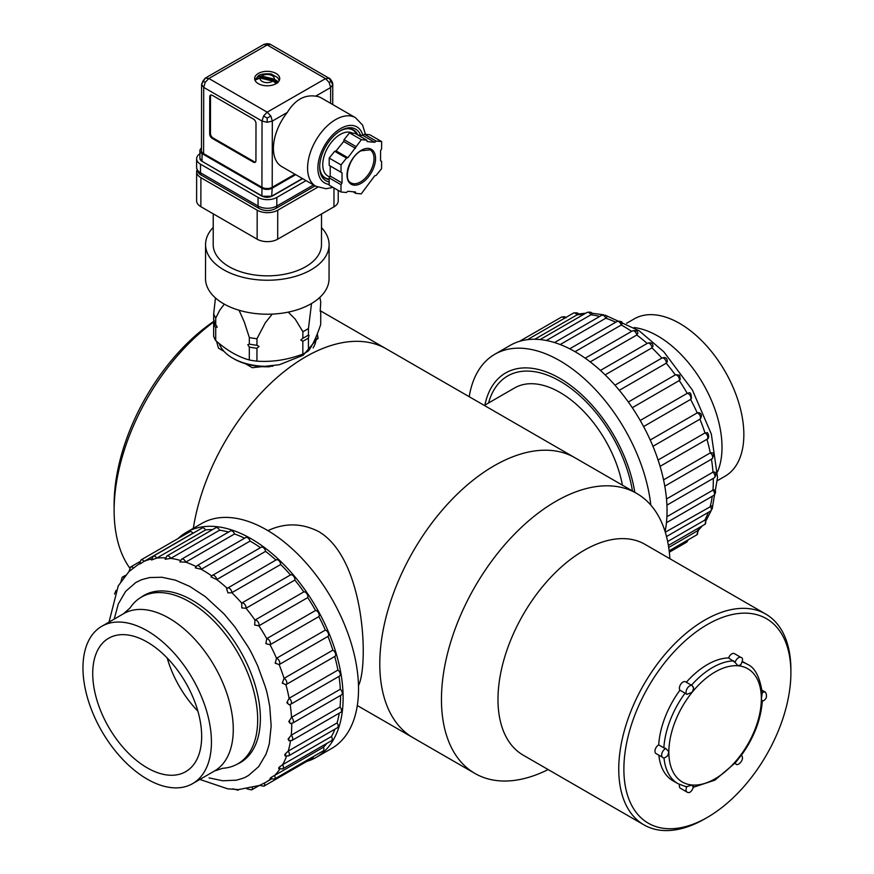 <?xml version="1.0" encoding="UTF-8"?>
<svg xmlns="http://www.w3.org/2000/svg" width="874" height="874" viewBox="0 0 874 874"><rect width="100%" height="100%" fill="white"/><g stroke="black" fill="none" stroke-linecap="round" stroke-linejoin="round"><path stroke-width="1.31" d="M320.485 310.849L386.384 348.901A161.701 93.354 120 0 0 305.769 356.778A161.701 93.354 120 0 0 193.329 528.322A161.701 93.354 120 0 1 305.539 356.909A161.701 93.354 120 0 1 386.384 348.901L574.983 457.779A161.701 93.354 120 0 0 494.127 465.787A161.701 93.354 120 0 0 388.493 608.282A161.701 93.354 120 0 0 413.282 737.853L474.953 773.457A161.701 93.354 120 0 0 548.151 769.568M358.482 685.566C368.773 665.551 365.266 559.065 318.868 531.676C301.989 523.013 285 522.663 267.914 530.638M669.877 558.726A161.701 93.354 120 0 0 636.643 493.384L574.983 457.779A161.701 93.354 120 0 0 413.282 551.133A161.701 93.354 120 0 0 413.282 737.853L357.313 705.536M636.643 493.384A161.701 93.354 120 0 0 474.943 586.738A161.701 93.354 120 0 0 474.953 773.457M765.69 614.04L644.925 544.316A121.726 70.281 120 0 0 523.198 614.597A121.726 70.281 120 0 0 523.198 755.158L643.963 824.881A121.726 70.281 -60 0 1 625.303 727.332A121.726 70.281 -60 0 1 704.826 620.07A121.726 70.281 -60 0 1 765.69 614.04A121.726 70.281 -60 0 1 790.894 669.757L790.894 672.729A118.099 68.183 120 0 0 707.394 624.517A118.099 68.183 120 0 0 623.883 769.153A118.099 68.183 120 0 0 707.394 817.365A118.099 68.183 120 0 0 790.894 672.729M707.394 817.365L704.826 818.851A121.726 70.281 -60 0 1 643.963 824.881M632.448 490.959A104.672 60.437 -120 0 0 558.333 380.223A104.672 60.437 -120 0 0 488.577 402.969M622.419 485.168A90.841 52.451 -120 0 0 577.353 405.241A90.841 52.451 -120 0 0 514.578 387.958L484.305 405.438M197.874 711.13A77.032 44.476 60 0 1 167.185 657.98M92.841 677.689A77.032 44.476 -120 0 0 128.019 752.743A77.032 44.476 -120 0 0 185.714 771.666A77.032 44.476 -120 0 0 185.714 682.714A77.032 44.476 -120 0 0 108.682 638.239A77.032 44.476 -120 0 0 92.841 677.689M83.106 672.805A90.841 52.451 -120 0 0 124.578 761.309A90.841 52.451 -120 0 0 192.619 783.628A90.841 52.451 -120 0 0 192.619 678.727A90.841 52.451 -120 0 0 101.777 626.287A90.841 52.451 -120 0 0 83.106 672.805M123.616 613.679A90.841 52.451 -120 0 1 214.458 666.119A90.841 52.451 -120 0 1 214.458 771.021L222.652 768.301A96.293 55.597 -120 0 0 237.739 763.876A96.293 55.597 -120 0 0 237.739 652.681A96.293 55.597 -120 0 0 141.446 597.084A96.293 55.597 -120 0 0 130.073 607.933L123.616 613.679L101.777 626.287M178.023 538.57A129.909 75 60 0 1 186.304 532.375L201.719 523.482A129.909 75 60 0 1 292.484 549.091A129.909 75 60 0 1 356.406 665.081A129.909 75 60 0 1 331.628 748.483L316.213 757.376A129.909 75 60 0 1 306.708 761.451M186.304 532.375A129.909 75 60 0 1 277.069 557.994A129.909 75 60 0 1 340.991 673.985A129.909 75 60 0 1 316.213 757.376M334.742 656.527A126.271 72.903 60 0 1 337.921 670.085A3.638 2.098 60 0 1 340.128 673.286A3.638 2.098 60 0 1 339.538 676.072L290.725 704.258L289.163 704.739L286.836 702.772L289.097 698.271A3.638 2.098 60 0 1 291.315 701.472A3.638 2.098 60 0 1 290.725 704.258M338.992 676.389A126.271 72.903 60 0 1 340.336 689.225A3.638 2.098 60 0 1 342.171 692.383A3.638 2.098 60 0 1 341.516 694.885L292.692 723.071L290.299 723.508L288.802 721.585L291.512 717.412L340.336 689.225M340.543 695.453A126.271 72.903 60 0 1 340.041 707.033A3.638 2.098 60 0 1 340.805 712.266L291.982 740.453L288.923 740.726L288.114 738.978L291.228 735.22A3.638 2.098 60 0 1 291.982 740.453M339.254 713.173A126.271 72.903 60 0 1 337.058 722.94A3.638 2.098 60 0 1 337.43 727.703L288.606 755.89L285.033 755.923L284.771 754.415L288.234 751.127A3.638 2.098 60 0 1 288.606 755.89M334.939 729.145A126.271 72.903 60 0 1 331.464 736.487A3.638 2.098 60 0 1 331.486 740.715L282.663 768.901L278.697 768.683L278.904 767.438L282.641 764.674A3.638 2.098 60 0 1 282.663 768.901M326.843 743.403A126.271 72.903 60 0 1 323.435 747.248A3.638 2.098 60 0 1 323.162 750.919L274.349 779.105L270.044 778.614L271.421 777.707M313.46 756.523A3.638 2.098 60 0 1 312.706 757.987L263.893 786.174L259.327 785.398L260.965 784.776M192.946 533.14L144.123 561.327A3.638 2.098 60 0 0 140.987 559.961L189.8 531.774A3.638 2.098 60 0 1 192.946 533.14A126.271 72.903 60 0 1 193.941 532.736M205.576 529.917L156.752 558.104A3.638 2.098 60 0 0 153.245 556.225L202.069 528.038A3.638 2.098 60 0 1 205.576 529.917A126.271 72.903 60 0 1 212.557 529.622M219.582 530.201L170.769 558.388A3.638 2.098 60 0 0 166.956 555.951L215.769 527.765A3.638 2.098 60 0 1 219.582 530.201A126.271 72.903 60 0 1 228.573 532.069M234.56 533.959L185.747 562.146A3.638 2.098 60 0 0 181.683 559.142L230.496 530.955A3.638 2.098 60 0 1 234.56 533.959A126.271 72.903 60 0 1 244.578 538.209M250.051 541.093L201.228 569.28A3.638 2.098 60 0 0 196.989 565.697L245.802 537.51A3.638 2.098 60 0 1 250.051 541.093A126.271 72.903 60 0 1 260.474 547.648M211.869 575.988A3.638 2.098 60 0 1 212.393 575.409L261.217 547.233A3.638 2.098 60 0 1 263.828 548.009A3.638 2.098 60 0 1 265.565 551.374A126.271 72.903 60 0 1 275.911 560.026M275.966 560.07A3.638 2.098 60 0 1 276.271 559.819A3.638 2.098 60 0 1 279.09 560.813A3.638 2.098 60 0 1 280.652 564.506A126.271 72.903 60 0 1 290.485 574.917A3.638 2.098 60 0 1 290.507 574.906A3.638 2.098 60 0 1 293.533 576.119A3.638 2.098 60 0 1 294.844 580.074A126.271 72.903 60 0 1 303.824 591.884A3.638 2.098 60 0 1 306.883 593.719A3.638 2.098 60 0 1 307.714 597.608A126.271 72.903 60 0 1 315.558 610.467A3.638 2.098 60 0 1 318.562 612.882A3.638 2.098 60 0 1 318.868 616.585A126.271 72.903 60 0 1 325.336 630.088A3.638 2.098 60 0 1 328.198 633.016A3.638 2.098 60 0 1 327.969 636.414A126.271 72.903 60 0 1 332.863 650.169A3.638 2.098 60 0 1 335.441 653.337A3.638 2.098 60 0 1 334.939 656.418A3.638 2.098 60 0 1 334.742 656.505L286.301 684.473M237.313 764.116A96.479 55.696 -120 0 0 240.394 762.543A96.479 55.696 -120 0 0 258.802 700.609A96.479 55.696 -120 0 0 211.333 614.466A96.479 55.696 -120 0 0 143.926 595.445A96.479 55.696 -120 0 0 141.031 597.335M337.921 670.085L289.097 698.271A126.271 72.903 60 0 0 285.918 684.703M332.863 650.169L284.05 678.355A3.638 2.098 60 0 1 286.628 681.523A3.638 2.098 60 0 1 286.115 684.593L286.115 684.593A3.638 2.098 60 0 1 285.918 684.692L282.247 683.118L284.05 678.355A126.271 72.903 60 0 0 279.156 664.601L275.19 663.202L276.512 658.275A3.638 2.098 60 0 1 279.385 661.203A3.638 2.098 60 0 1 279.156 664.601L327.969 636.414M325.336 630.088L276.512 658.275A126.271 72.903 60 0 0 270.055 644.761L265.893 643.646L266.734 638.654A3.638 2.098 60 0 1 269.749 641.068A3.638 2.098 60 0 1 270.055 644.761L318.868 616.585M315.558 610.467L266.734 638.654A126.271 72.903 60 0 0 258.901 625.795L254.651 625.041L255 620.07A3.638 2.098 60 0 1 258.07 621.906A3.638 2.098 60 0 1 258.901 625.795L307.714 597.608M303.824 591.884L255 620.07A126.271 72.903 60 0 0 246.031 608.249L241.847 607.954L241.672 603.104A3.638 2.098 60 0 1 241.694 603.082L241.694 603.082A3.638 2.098 60 0 1 244.709 604.305A3.638 2.098 60 0 1 246.031 608.249L294.844 580.074M241.694 603.082L290.507 574.906L241.628 603.126M280.652 564.506L231.839 592.681L227.961 592.889L226.574 588.715L227.142 588.257A3.638 2.098 60 0 1 227.448 588.005L227.448 588.005A3.638 2.098 60 0 1 230.277 589A3.638 2.098 60 0 1 231.839 592.681A126.271 72.903 60 0 1 241.672 603.104M265.565 551.374L216.752 579.56L210.995 576.884L212.393 575.409A3.638 2.098 60 0 1 215.004 576.195A3.638 2.098 60 0 1 216.752 579.56A126.271 72.903 60 0 1 227.109 588.224M139.359 561.927L130.532 567.029A3.638 2.098 60 0 1 133.187 567.849M125.353 575.409L122.207 577.222A3.638 2.098 60 0 1 123.824 577.288M238.449 789.593A3.638 2.098 60 0 1 237.925 790.172L232.943 788.807M252.357 787.802A3.638 2.098 60 0 1 251.625 789.899L246.839 788.84M264.396 783.082A3.638 2.098 60 0 1 263.893 786.174M323.435 747.248L274.611 775.424A3.638 2.098 60 0 1 274.349 779.105M331.464 736.487L282.641 764.674A126.271 72.903 60 0 0 286.497 756.371M337.058 722.94L288.234 751.127A126.271 72.903 60 0 0 290.496 740.934M340.041 707.033L291.228 735.22A126.271 72.903 60 0 0 291.719 723.454M290.168 704.52A126.271 72.903 60 0 1 291.512 717.412A3.638 2.098 60 0 1 293.358 720.569A3.638 2.098 60 0 1 292.692 723.071M209.072 777.882L222.826 780.788L236.089 780.187C233.26 781.039 244.775 778.035 245.67 777.019L248.544 775.457L258.693 766.618L265.827 754.502C264.898 757.452 269.432 744.681 269.4 742.78L271.159 726.054L269.782 706.793C266.483 688.188 265.652 688.909 265.325 686.789L257.699 665.879C248.402 645.897 248.555 648.213 247.866 646.454L234.778 626.778L224.017 613.909L205.095 596.461L189.582 586.323L175.259 580.118L161.909 577.255L149.64 577.55L141.643 579.681L135.776 582.532L125.638 591.37L118.307 603.934L114.21 619.109M290.146 704.422L289.163 704.739M211.737 575.9A126.271 72.903 60 0 0 201.228 569.28L195.295 567.871L196.989 565.697M196.005 566.516A126.271 72.903 60 0 0 185.747 562.146L179.88 561.927L181.683 559.142M180.383 560.42A126.271 72.903 60 0 0 170.769 558.388L165.142 559.262L166.956 555.951M165.35 557.863A126.271 72.903 60 0 0 156.752 558.104L151.486 559.983L153.245 556.225M151.453 558.989A126.271 72.903 60 0 0 144.123 561.327C139.862 564.156 138.649 564.735 140.485 563.053M139.305 563.708L128.981 571.53L118.23 585.897L109.021 622.102M260.747 784.808L265.576 782.416A126.271 72.903 60 0 1 264.385 783.071M271.606 778.199C269.116 778.8 270.121 777.871 274.611 775.424A126.271 72.903 60 0 0 279.778 769.229M626.592 323.282L634.196 318.901A90.841 52.451 60 0 1 725.038 371.352A90.841 52.451 60 0 1 725.038 476.243L717.434 480.624M634.808 492.324A108.31 62.535 -120 0 0 568.646 384.025A108.31 62.535 -120 0 0 559.786 378.322A108.31 62.535 -120 0 0 484.873 405.11M650.813 505.117A129.909 75 -120 0 0 570.405 367.539A129.909 75 -120 0 0 494.826 354.254A129.909 75 -120 0 0 469.218 396.72M665.092 531.545A129.909 75 -120 0 0 585.831 358.635A129.909 75 -120 0 0 510.241 345.35L494.826 354.254M631.662 331.366A126.271 72.903 -120 0 0 621.25 325.019A3.638 2.098 -120 0 0 617.022 321.49C620.671 320.911 622.43 321.588 622.299 323.544L621.25 325.019L575.037 351.698M590.223 361.891L636.785 335.004A3.638 2.098 -120 0 0 635.027 331.672A3.638 2.098 -120 0 0 632.437 330.907L632.437 330.907C635.999 330.121 637.801 330.94 637.834 333.398L636.785 335.004A126.271 72.903 -120 0 1 647.164 343.46M605.147 374.88L651.938 347.863A3.638 2.098 -120 0 0 650.354 344.203A3.638 2.098 -120 0 0 647.558 343.231L647.558 343.231C651.075 342.204 652.9 343.209 652.998 346.235L651.938 347.863A126.271 72.903 -120 0 1 661.837 358.111L614.957 385.183L661.891 358.078A3.638 2.098 -120 0 0 661.837 358.111M619.316 390.296L666.239 363.202A3.638 2.098 -120 0 0 664.896 359.28A3.638 2.098 -120 0 0 661.891 358.078C665.518 356.8 667.332 358.012 667.31 361.727L666.239 363.202A126.271 72.903 -120 0 1 675.307 374.891L675.864 374.662C680.66 375.754 679.174 373.493 680.256 379.403L679.262 380.572A3.638 2.098 -120 0 0 678.377 376.661A3.638 2.098 -120 0 0 675.307 374.891L628.34 402.018M632.273 407.699L679.262 380.572A126.271 72.903 -120 0 1 687.226 393.344L688.406 393.027C690.394 391.923 691.378 393.813 691.367 398.719L690.602 399.429A3.638 2.098 -120 0 0 690.241 395.704A3.638 2.098 -120 0 0 687.226 393.344L640.216 420.47M643.603 426.556L690.602 399.429A126.271 72.903 -120 0 1 697.212 412.889L698.85 412.637C701.724 413.664 702.183 415.784 700.227 418.996L699.921 419.203A3.638 2.098 -120 0 0 700.096 415.762A3.638 2.098 -120 0 0 697.212 412.889L650.234 440.004M652.965 446.308L699.921 419.203A126.271 72.903 -120 0 1 704.979 432.947L706.858 432.794C707.492 431.253 710.42 438.125 707.099 439.207L707.099 439.207A3.638 2.098 -120 0 0 707.59 436.104A3.638 2.098 -120 0 0 704.979 432.947L658.089 460.019M660.089 466.334L706.935 439.294A3.638 2.098 -120 0 0 707.099 439.207L660.089 466.355M663.563 479.881L710.289 452.907L712.234 452.808C714.036 453.224 713.938 455.267 711.96 458.926L711.96 458.926A3.638 2.098 -120 0 0 712.539 456.108A3.638 2.098 -120 0 0 710.289 452.907A126.271 72.903 -120 0 0 706.935 439.305M711.425 459.09A3.638 2.098 -120 0 0 711.96 458.926L664.786 486.163M666.501 498.988L712.976 472.157L714.856 472.047C716.505 473.5 716.287 475.434 714.2 477.849L714.2 477.849A3.638 2.098 -120 0 0 714.856 475.314A3.638 2.098 -120 0 0 712.976 472.157A126.271 72.903 -120 0 0 711.447 459.221M666.917 516.698L712.955 490.117L714.714 489.91C716.09 491.417 715.762 493.242 713.752 495.405L713.752 495.405A3.638 2.098 -120 0 0 712.955 490.117A126.271 72.903 -120 0 0 713.271 478.384M665.289 532.19L711.84 505.871C712.966 507.029 712.561 508.755 710.638 511.05L710.638 511.05A3.638 2.098 -120 0 0 710.234 506.243A126.271 72.903 -120 0 0 712.266 496.257M667.66 541.53L704.892 520.041L706.334 519.462L704.947 524.324A3.638 2.098 -120 0 0 704.892 520.041A126.271 72.903 -120 0 0 708.279 512.415M668.719 547.485L698.381 530.31L702.314 525.853M669.167 550.806L696.851 534.822A3.638 2.098 -120 0 0 697.102 531.097A126.271 72.903 -120 0 0 700.664 526.803M669.331 552.193L686.603 542.219A3.638 2.098 -120 0 0 687.346 540.307M564.418 318.311A3.638 2.098 -120 0 0 561.436 317.12L561.436 317.12C564.233 316.508 565.74 316.759 565.97 317.863M534.746 339.276L576.993 314.88A3.638 2.098 -120 0 0 573.53 313.045L573.53 313.045C576.807 312.586 578.391 312.936 578.304 314.083L576.993 314.88A126.271 72.903 -120 0 1 583.69 314.4M546.381 340.499L590.89 314.804A3.638 2.098 -120 0 0 587.11 312.422L587.11 312.422C590.267 311.832 591.927 312.269 592.069 313.766L590.89 314.804A126.271 72.903 -120 0 1 599.739 316.432M560.19 344.553L605.791 318.212A3.638 2.098 -120 0 0 601.749 315.274L601.749 315.274C606.086 315.274 607.801 315.831 606.884 316.934L605.791 318.212A126.271 72.903 -120 0 1 615.744 322.233M617.022 321.49L569.706 348.813M728.61 657.925L735.089 662.437A5.102 2.95 -60 0 1 741.032 657.466L734.357 653.61A5.102 2.95 120 0 0 728.61 657.925A69.035 39.865 120 0 0 686.33 682.255M663.847 747.849L658.712 744.888A5.102 2.95 120 0 0 655.26 749.368A5.102 2.95 120 0 0 656.024 753.552L662.7 757.408A5.102 2.95 -60 0 1 662.055 752.896A5.102 2.95 -60 0 1 665.901 748.505L663.847 747.849A69.035 39.865 -60 0 1 685.063 693.158L686.909 694.36A5.102 2.95 -60 0 1 687.215 688.417A5.102 2.95 -60 0 1 692.219 685.653L685.533 681.796A5.102 2.95 120 0 0 680.737 684.255A5.102 2.95 120 0 0 679.928 690.198L685.063 693.158M679.928 690.198A69.035 39.865 120 0 0 658.712 744.888M658.876 755.191A69.035 39.865 120 0 0 672.871 780.733L678.006 783.694A69.035 39.865 -60 0 1 663.978 757.769M679.557 784.524A5.102 2.95 120 0 0 680.431 788.272L687.106 792.128A5.102 2.95 -60 0 1 686.909 786.6L685.063 786.371M686.909 786.6L692.186 785.005L693.06 787.157M665.901 748.505L668.85 751.804L667.747 755.639C665.081 757.933 663.399 758.512 662.7 757.408M693.06 686.702L693.683 688.177L692.186 692.23L686.909 694.36M741.316 663.563L740.846 664.71L738.006 665.769L735.089 662.437M762.248 701.09L761.352 698.971L762.248 692.885A5.102 2.95 -60 0 1 765.438 692.186L762.019 690.209M742.266 662.033A69.035 39.865 -60 0 1 747.051 664.12C754.885 667.365 759.965 677.044 762.281 693.158L762.248 692.885M741.25 755.497C753.814 738.049 760.828 719.99 762.292 701.309L762.259 701.352C766.476 699.484 767.536 696.436 765.438 692.186M693.606 787.201L714.954 780.111L735.591 762.543L741.239 755.234C745.555 759.08 737.383 767.022 735.93 763.942A5.102 2.95 -60 0 1 735.143 763.046M245.375 363.704L252.335 367.714L279.385 364.72L303.147 355.259L318.049 337.888L317.273 333.934M216.544 341.308L218.511 348.191L223.995 351.359M214.086 321.752A161.701 93.354 120 0 0 114.123 510.438A161.701 93.354 120 0 0 129.581 567.816M114.123 510.438L114.123 504.506A154.436 89.159 -60 0 1 214.01 321.206M318.005 338.719A50.867 29.312 0.1 0 0 317.142 334.261M213.016 137.95L212.24 138.387L253.351 162.127A3.638 2.098 60.1 0 0 255.164 162.302A3.638 2.098 60.1 0 0 255.929 160.641L255.995 123.518A3.638 2.098 60.1 0 0 253.427 119.061L212.316 95.321A3.638 2.098 60.1 0 0 210.503 95.146A3.638 2.098 60.1 0 0 209.738 96.817L209.673 133.94L210.448 133.493A3.638 2.098 -119.9 0 0 213.016 137.95L254.126 161.679A3.638 2.098 -119.9 0 0 255.514 162.007M212.24 138.387A3.638 2.098 60.1 0 1 209.673 133.94M261.927 187.287L203.598 153.616A7.265 4.184 -179.9 0 1 201.468 150.645L201.588 84.417L203.708 87.389L262.036 121.06L267.182 122.294L272.317 121.071L270.82 116.002L267.182 112.167L325.51 78.627L267.182 44.956L208.864 78.496L267.182 112.167L263.555 115.991L262.036 121.06L261.927 187.287A7.265 4.184 -179.9 0 0 272.207 187.298L272.317 121.071L287.295 112.451C294.866 100.007 304.316 94.567 315.656 96.151A39.603 22.866 -60 0 1 321.239 97.921L355.412 117.651A39.603 22.866 -60 0 0 321.468 132.182A39.603 22.866 -60 0 0 315.798 186.249L281.625 166.519A39.603 22.866 -60 0 1 287.295 112.451M315.656 96.151L330.645 87.531L332.765 84.57L329.148 78.278L270.809 44.596L263.555 44.596L205.226 78.136L202.954 81.009L205.226 82.32L208.864 78.496L205.226 78.136M258.322 73.438A12.531 7.221 -179.9 0 1 271.989 71.886A12.531 7.221 -179.9 0 1 279.724 78.584A12.531 7.221 -179.9 0 1 267.171 85.783A12.531 7.221 -179.9 0 1 254.651 78.54A12.531 7.221 -179.9 0 1 258.322 73.438M331.41 81.162L329.148 82.462L330.645 87.531L330.612 103.329M267.182 122.294L267.182 118.099L270.82 116.002M267.182 118.099L263.555 115.991M202.954 81.009L201.588 84.417L205.215 78.147M294.953 174.21L272.207 187.298M201.479 148.067A7.265 4.184 0.1 0 0 199.928 150.645A7.265 4.184 0.1 0 0 202.058 153.616L202.047 161.329L261.916 195.896L261.927 188.172L202.058 153.616M261.927 188.172A7.265 4.184 0.1 0 0 272.207 188.183L295.729 174.658M210.929 94.993A3.638 2.098 -119.9 0 0 210.514 96.369L210.448 133.493M360.58 135.262A29.792 17.207 120 0 0 340.74 130.587A29.792 17.207 120 0 0 319.676 167.076A29.792 17.207 120 0 0 329.159 181.923M357.783 134.978A27.979 16.158 120 0 0 353.446 129.942A27.979 16.158 120 0 0 340.084 130.98M319.687 166.322A27.979 16.158 120 0 0 325.467 178.405A27.979 16.158 120 0 0 329.17 179.629M213.245 213.835L213.19 244.556A54.144 31.191 0.1 0 0 246.588 273.442A54.144 31.191 0.1 0 0 305.616 266.756A54.144 31.191 0.1 0 0 321.479 244.742L321.523 213.988M257.185 210.197L200.911 177.706L200.856 206.69L229.119 223.012L257.131 239.181L257.185 210.197A14.53 8.379 0.1 0 0 277.735 210.219L277.681 239.203L333.955 206.843L333.988 187.965M317.732 187.211L277.735 210.219M197.021 169.917A14.53 8.379 0.1 0 0 196.65 171.774A14.53 8.379 0.1 0 0 200.911 177.706M338.227 190.412L338.216 200.933A14.53 8.379 -179.9 0 1 333.955 206.843M200.856 206.69A14.53 8.379 -179.9 0 1 196.606 200.758L196.65 171.774M277.681 239.203A14.53 8.379 -179.9 0 1 257.131 239.181M213.223 227.415A61.77 35.594 0.1 0 0 205.565 244.545L205.499 278.522A61.77 35.594 0.1 0 0 267.215 314.214A61.77 35.594 0.1 0 0 329.05 278.73L329.105 244.753A61.77 35.594 0.1 0 0 321.501 227.611M205.565 244.545A61.77 35.594 0.1 0 0 267.269 280.237A61.77 35.594 0.1 0 0 329.105 244.753M320.288 310.357A54.505 31.409 -179.9 0 1 320.736 311.57L320.714 324.483C316.617 336.687 312.51 345.492 308.424 350.911A54.505 31.409 0.1 0 1 302.83 354.123L302.852 341.221A54.505 31.409 -179.9 0 0 308.446 338.009L308.424 350.911M215.703 340.576L215.725 327.663A54.505 31.409 -179.9 0 1 213.671 323.271L213.649 336.173A54.505 31.409 0.1 0 0 215.703 340.576C226.89 350.43 238.089 356.898 249.298 359.968A54.505 31.409 0.1 0 0 256.934 361.159C272.229 362.207 287.524 359.859 302.83 354.123M256.934 361.159L256.956 348.256A54.505 31.409 -179.9 0 1 249.319 347.065L249.298 359.968M249.33 344.094L249.341 337.539A54.505 31.409 0.1 0 0 256.967 338.719L256.956 345.285A54.505 31.409 -179.9 0 1 249.33 344.094L247.79 344.695L249.319 347.065M288.256 312.127L295.226 319.141L302.874 331.683A54.505 31.409 0.1 0 0 308.456 328.471L308.446 335.037A54.505 31.409 -179.9 0 1 302.863 338.249L302.448 338.435M320.179 311.297L320.736 311.57L320.179 311.297L320.758 302.043L319.862 297.357M311.515 303.518L308.456 328.471M224.312 304.152L219.778 310.128L215.736 318.136A54.505 31.409 0.1 0 1 213.693 313.733L215.463 297.947M249.341 337.539L244.283 321.982L239.061 310.259M272.251 314.105L265.346 322.714L256.967 338.719M214.239 320.572L213.671 323.271M213.693 313.733L213.682 320.299A54.505 31.409 -179.9 0 0 215.725 324.702L215.736 318.136M215.725 327.663L217.255 327.062L215.725 324.702M256.956 348.256L259.054 346.443L256.956 345.285M302.874 331.683L302.863 338.249L300.765 340.052L302.852 341.221M309.003 335.321L308.446 335.037L309.003 335.321L308.446 338.009M219.199 343.515A48.868 28.165 0.1 0 0 232.473 358.001A48.868 28.165 0.1 0 0 272.983 366.173M313.089 347.896A48.868 28.165 0.1 0 0 316.049 338.293L316.049 336.927M269.574 366.774A47.054 27.116 -179.9 0 1 233.762 358.755L232.473 358.001M306.053 180.623L276.829 197.426L276.807 206.046L313.526 184.938M258.07 197.404L200.517 164.181L200.496 172.79L258.048 206.024L258.07 197.404A13.263 7.647 0.1 0 0 276.829 197.426M199.928 153.737A13.263 7.647 0.1 0 0 196.628 158.762A13.263 7.647 0.1 0 0 200.517 164.181M352.954 191.734L355.784 193.373L355.412 191.963L347.852 191.264L346.443 192.509L340.98 191.996L329.159 185.179L329.17 177.87L340.991 184.687L342.018 182.917L342.04 172.812L341.013 172.222L341.024 164.913L329.203 158.085L334.687 151.278L346.508 158.107L347.907 157.735L361.344 139.687L349.524 132.87L354.997 133.372L366.818 140.201L367.189 141.599L374.749 142.298L376.148 141.064L381.621 141.566L369.8 134.738L364.327 134.235L376.148 141.064M381.621 141.566L381.61 148.875L380.572 150.656L380.561 160.75L381.588 161.351L381.577 168.66L376.093 175.456L374.684 175.827L361.246 193.875L355.784 193.373M334.687 151.278L336.086 150.907L343.668 141.512L344.039 139.676L355.86 146.493M344.039 139.676L349.524 132.87M329.17 177.87L330.197 176.089L330.219 165.994L329.192 165.394L341.013 172.222M329.192 165.394L329.203 158.085M361.344 139.687L366.818 140.201M341.024 164.913L346.508 158.107M340.98 191.996L340.991 184.687M357.827 135.011L362.928 135.481L364.327 134.235M330.219 165.994L342.04 172.812M330.197 176.089L342.018 182.917M343.668 141.512L355.478 148.329M336.086 150.907L347.907 157.735M362.928 135.481L374.749 142.298M329.651 177.04L327.87 176.013A24.712 14.268 -60 0 1 324.09 156.195A24.712 14.268 -60 0 1 340.259 134.421A24.712 14.268 -60 0 1 352.43 133.132M345.678 128.893A27.618 15.94 -60 0 1 352.845 130.018A27.618 15.94 -60 0 1 356.876 134.465M329.17 179.083A27.618 15.94 -60 0 1 325.237 177.848A27.618 15.94 -60 0 1 320.682 172.2M276.424 83.456L272.775 81.074L260.157 78.048L255.252 79.982A12.225 7.047 0.1 0 1 255.35 79.752L255.077 80.419M277.604 83.019L274.119 80.31L261.479 77.283L257.994 78.321L256.836 77.764L257.59 76.726L261.577 76.06L274.218 79.086L278.402 81.795M256.836 77.764A12.225 7.047 0.1 0 0 255.35 79.752M277.189 82.921L275.474 82.506M274.119 80.31L274.218 79.086A7.09 4.086 0.1 0 0 269.891 74.793A7.09 4.086 0.1 0 0 261.577 76.06L261.479 77.283M270.579 779.029A126.271 72.903 60 0 1 265.576 782.416L271.027 779.269M287.797 702.86L286.825 702.772M283.198 683.206L282.247 683.118M276.108 663.279L275.19 663.202M266.745 643.712L265.893 643.646M255.394 625.096L254.651 625.041M242.404 607.987L241.847 607.954M279.746 767.503L278.904 767.438M285.678 754.491L284.771 754.415M289.054 739.065L288.103 738.978M289.775 721.673L288.802 721.585M634.174 327.564A90.841 52.451 60 0 1 703.199 383.959A90.841 52.451 60 0 1 717.51 471.927M691.465 685.216A69.035 39.865 -60 0 1 733.745 660.886M691.76 692.754A65.408 37.768 120 0 0 668.85 751.804M668.85 752.372A65.408 37.768 120 0 0 691.76 784.972M692.186 785.005A65.408 37.768 120 0 0 738.006 758.556M738.443 758.02A65.408 37.768 120 0 0 761.352 698.971M761.352 698.402A65.408 37.768 120 0 0 738.443 665.813M738.006 665.769A65.408 37.768 120 0 0 692.186 692.23M203.598 153.616L203.708 87.389L205.226 82.32M272.207 188.183L271.672 196.202A6.544 3.769 -179.9 0 1 262.418 196.191L261.916 195.896A7.265 4.184 0.1 0 0 272.185 195.907L302.426 178.525M329.137 78.267L325.51 78.627L329.148 82.462M332.732 104.563L332.765 84.56C333.07 81.708 328.81 77.152 329.17 78.289M253.351 162.127L254.126 161.679M210.514 96.369L209.738 96.817M362.874 135.47A32.338 18.671 120 0 0 326.952 141.817A32.338 18.671 120 0 0 329.159 184.37M199.928 150.645L199.917 158.369A7.265 4.184 0.1 0 0 202.047 161.329L262.058 196.235L272.033 196.246L302.633 178.646M202.56 161.635L199.917 158.369M196.617 167.382A13.263 7.647 0.1 0 0 200.496 172.79A5.452 3.146 -60 0 0 201.632 175.292C199.053 174.319 197.382 171.675 196.617 167.382L196.628 158.762M259.185 208.525A5.452 3.146 120 0 1 258.048 206.024A13.263 7.647 0.1 0 0 276.807 206.046A5.452 3.157 60.1 0 1 275.671 208.547C270.175 211.268 264.68 211.257 259.185 208.525L201.632 175.292M361.323 150.295A20.168 11.646 -60 0 1 373.635 167.917A20.168 11.646 -60 0 1 348.934 182.131A20.168 11.646 -60 0 1 361.323 150.295M360.503 181.934A19.075 11.012 120 0 0 372.979 165.12A19.075 11.012 120 0 0 370.063 149.815L361.093 150.798C349.196 156.708 342.979 179.935 350.987 182.863A19.075 11.012 120 0 0 360.503 181.934M260.157 78.048A7.09 4.086 0.1 0 0 264.483 82.331A7.09 4.086 0.1 0 0 272.775 81.074M214.458 771.021L192.619 783.628M146.974 593.894L141.446 597.084M243.267 760.686L237.739 763.876M334.939 656.418L285.536 684.866M276.271 559.819L226.574 588.715M238.941 789.593L237.925 790.172M259.152 785.551L251.625 789.899M199.862 779.444L227.743 788.84L238.471 789.593L259.381 785.464M140.987 559.961L139.305 564.101M130.532 567.029L128.981 571.53M122.207 577.222L120.809 582.051M116.034 590.387L114.516 594.069M585.198 358.187L632.437 330.907M600.427 370.434L647.558 343.231M666.928 505.139L714.2 477.849M666.447 522.718L713.752 495.405M666.512 536.527L710.638 511.05M668.391 545.431L704.947 524.324M519.407 341.384L561.436 317.12M527.404 339.68L573.53 313.045M540.088 339.571L587.11 312.422M554.487 342.564L601.749 315.274M605.158 315.153L639.156 330.798L663.759 351.741L692.426 390.066L711.327 434.061L717.543 477.433L712.419 507.368M711.119 510.722L706.509 519.833M578.26 314.028L585.766 313.198M591.676 313.198L603.552 314.782M696.851 534.822L698.392 530.289M686.603 542.219L688.362 539.728M747.051 664.12L742.408 661.443M735.93 763.942L734.881 763.341M678.006 783.694L685.762 786.633M693.683 688.177L692.219 685.653M687.106 792.128C689.608 793.516 691.804 791.625 693.694 786.447M740.846 664.71C742.987 660.187 743.053 657.772 741.032 657.466M263.555 44.596C266.625 43.438 269.039 43.449 270.809 44.596M365.463 134.345L362.557 125.058L355.412 117.651M315.798 186.249L325.904 188.729L333.07 187.44M315.121 185.856L275.671 208.547M352.845 130.018L351.02 128.959M325.237 177.848L323.402 176.788M257.59 76.726C258.912 74.399 263.435 73.471 271.159 73.94L277.582 77.567L279.287 80.463"/></g></svg>
